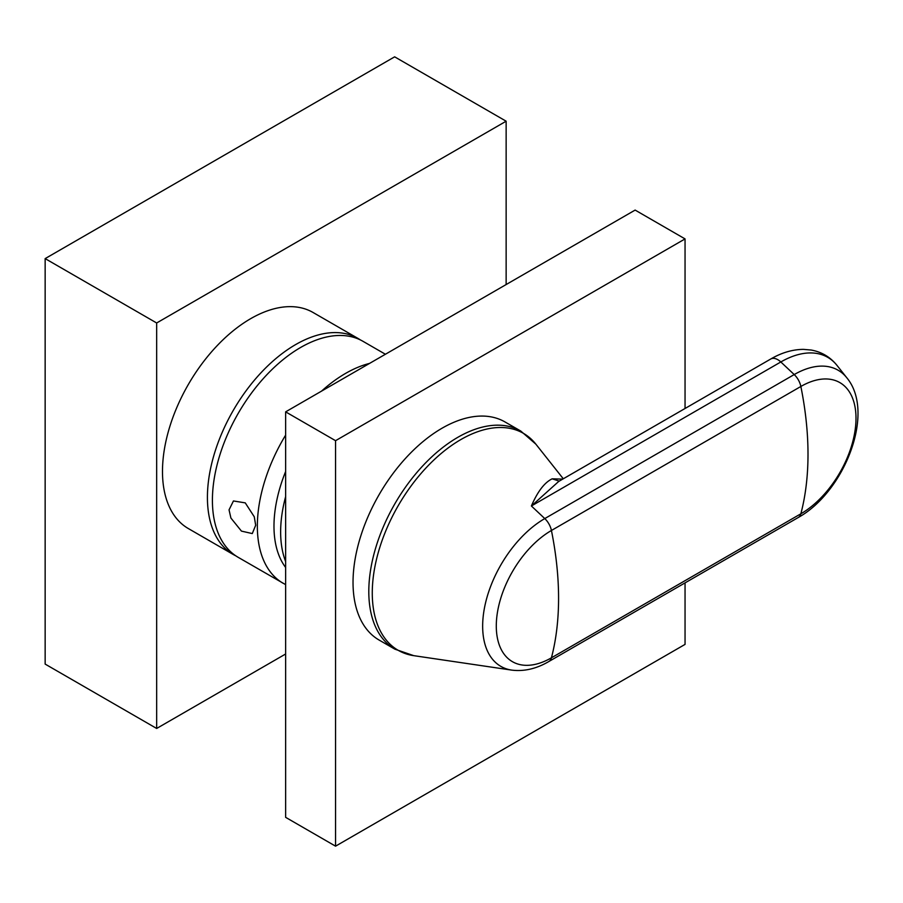 <?xml version="1.0" encoding="UTF-8"?>
<svg xmlns="http://www.w3.org/2000/svg" width="903" height="903" viewBox="0 0 903 903"><rect width="100%" height="100%" fill="white"/><g stroke="black" fill="none" stroke-linecap="round" stroke-linejoin="round"><path stroke-width="1.35" d="M385.412 354.258L362.983 341.311A124.738 72.014 120 0 0 266.859 374.722A124.738 72.014 120 0 0 212.408 500.262A124.738 72.014 120 0 0 238.245 557.365L285.63 584.636M230.908 518.051L241.451 531.111L252.287 533.571L255.673 525.241L254.274 516.798L245.255 502.869L233.448 500.962L229.046 509.868L230.908 518.051M360.432 339.957A124.738 72.014 120 0 0 357.983 338.422A124.738 72.014 120 0 0 261.859 371.844A124.738 72.014 120 0 0 207.419 497.384A124.738 72.014 120 0 0 233.245 554.487A124.738 72.014 120 0 0 235.796 555.842M156.659 322.981L506.143 121.205L394.645 56.833L45.15 258.608L156.659 322.981L156.659 728.461L45.15 664.089L45.15 258.608M285.63 653.998L156.659 728.461M506.143 121.205L506.143 284.547M233.245 554.487L188.309 528.537A124.738 72.014 -60 0 1 162.484 471.434A124.738 72.014 -60 0 1 216.934 345.905A124.738 72.014 -60 0 1 313.059 312.483L357.983 338.422M285.63 496.65A115.324 66.585 120 0 0 280.641 531.969A115.324 66.585 120 0 0 285.63 561.531M685.05 408.483L685.05 238.911L635.125 210.083L285.63 411.858L335.555 440.687L335.555 846.167L285.63 817.339L285.63 411.858M558.731 481.412L531.393 505.985C537.59 491.571 544.509 482.518 552.151 478.827L559.262 481.118M685.05 582.875L685.05 644.392L335.555 846.167M685.05 238.911L335.555 440.687M562.704 479.121L552.151 478.827M399.386 465.429A125.912 72.703 -60 0 1 505.025 421.961L520.805 431.07A125.912 72.703 120 0 0 415.154 474.538A125.912 72.703 120 0 0 394.882 649.167L379.113 640.058A125.912 72.703 -60 0 1 399.386 465.429M369.541 363.412A124.738 72.014 120 0 0 321.547 391.123M285.63 435.122A124.738 72.014 120 0 0 257.344 526.201A124.738 72.014 120 0 0 283.181 583.304M285.63 471.513A112.977 65.23 120 0 0 273.981 526.201A112.977 65.23 120 0 0 285.63 567.445M548.832 661.527A14.121 8.15 60 0 0 551.428 657.813A77.974 45.015 120 0 1 496.289 625.971A77.974 45.015 120 0 1 551.428 530.479A305.97 176.649 -120 0 1 558.573 598.271A305.97 176.649 60 0 1 551.428 657.813L800.859 513.796A305.97 176.649 -120 0 0 808.004 454.254A305.97 176.649 60 0 0 800.859 386.473L551.428 530.479A14.121 8.15 -120 0 0 544.769 518.582L531.393 505.985L780.824 361.968A93.81 54.157 120 0 1 837.002 365.41L837.002 365.41C830.297 357.057 821.696 351.944 811.176 350.037L803.456 349.371C792.484 349.472 781.592 352.678 770.767 358.999A14.121 8.15 60 0 1 780.824 361.968L794.211 374.564A14.121 8.15 60 0 1 800.859 386.473A77.974 45.015 120 0 1 855.999 418.303A77.974 45.015 120 0 1 800.859 513.796A14.121 8.15 -120 0 1 798.263 517.509C844.192 492.09 875.921 412.795 846.811 377.793L846.811 377.793A87.839 50.715 120 0 0 794.211 374.564L544.769 518.582A87.839 50.715 120 0 0 485.08 604.92A87.839 50.715 120 0 0 511.753 670.116C524.112 671.64 536.472 668.773 548.832 661.527L798.263 517.509M511.753 670.116L413.755 655.657A125.269 72.319 -60 0 1 418.382 476.603A125.269 72.319 -60 0 1 535.863 444.163L520.805 431.07M770.767 358.999L558.426 481.592M846.811 377.793L837.002 365.41M563.291 478.782L535.863 444.163M413.755 655.657L394.882 649.167"/></g></svg>
